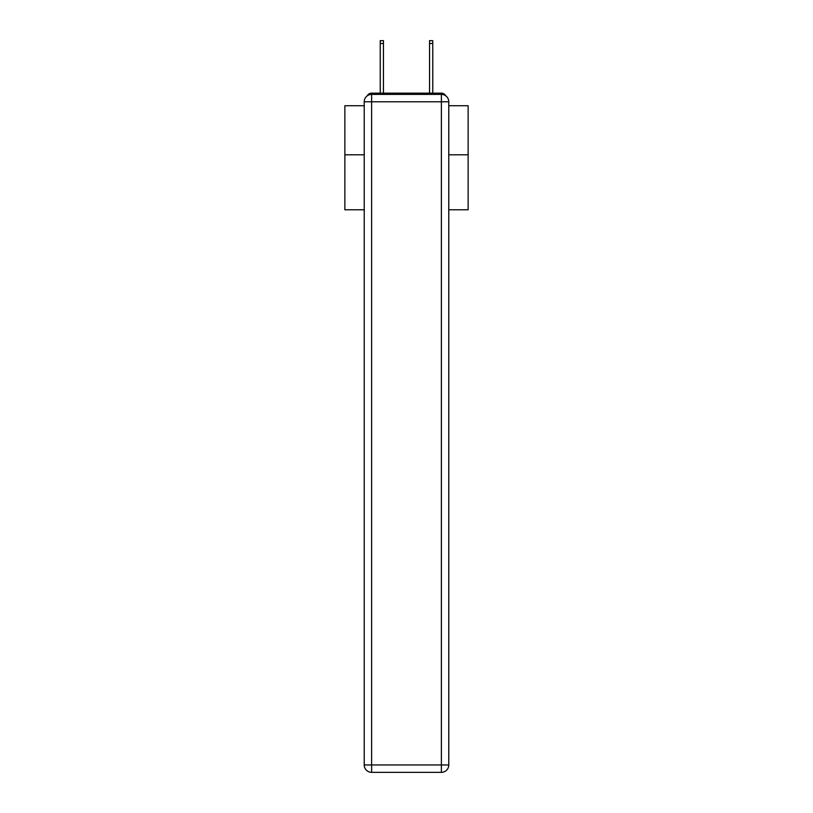 <?xml version="1.0" encoding="UTF-8"?>
<svg xmlns="http://www.w3.org/2000/svg" width="813" height="813" viewBox="0 0 813 813"><rect width="100%" height="100%" fill="white"/><g stroke="black" fill="none" stroke-linecap="round" stroke-linejoin="round"><path stroke-width="1.22" d="M448.776 209.774L468.136 209.774L468.136 105.731L448.776 105.731M364.224 154.795L344.864 154.795L344.864 105.731L364.224 105.731M344.864 154.795L344.864 209.774L364.224 209.774M445.768 95.832A4.929 4.929 0 0 0 441.388 93.16L371.612 93.16A4.929 4.929 0 0 0 367.232 95.832M468.136 154.795L448.776 154.795M371.612 93.16L380.24 93.16L380.24 40.65L383.451 40.65L383.451 93.16L387.273 93.16M425.727 93.16L429.549 93.16L429.549 40.65L432.76 40.65L432.76 93.16L441.388 93.16M371.612 94.389L441.388 94.389A7.398 7.398 0 0 1 448.776 101.788L448.776 764.952A7.398 7.398 0 0 1 441.388 772.35L371.612 772.35L371.612 764.952L441.388 764.952L441.388 101.788L371.612 101.788L371.612 764.952L364.224 764.952L364.224 101.788L371.612 101.788L371.612 94.389A7.398 7.398 0 0 0 364.224 101.788A7.398 7.398 0 0 1 371.612 94.389M364.224 764.952A7.398 7.398 0 0 0 371.612 772.35A7.398 7.398 0 0 1 364.224 764.952M441.388 772.35A7.398 7.398 0 0 0 448.776 764.952L441.388 764.952L441.388 772.35M448.776 101.788A7.398 7.398 0 0 0 441.388 94.389L441.388 101.788L448.776 101.788M380.24 43.485L383.451 43.485M432.76 43.485L429.549 43.485"/></g></svg>
